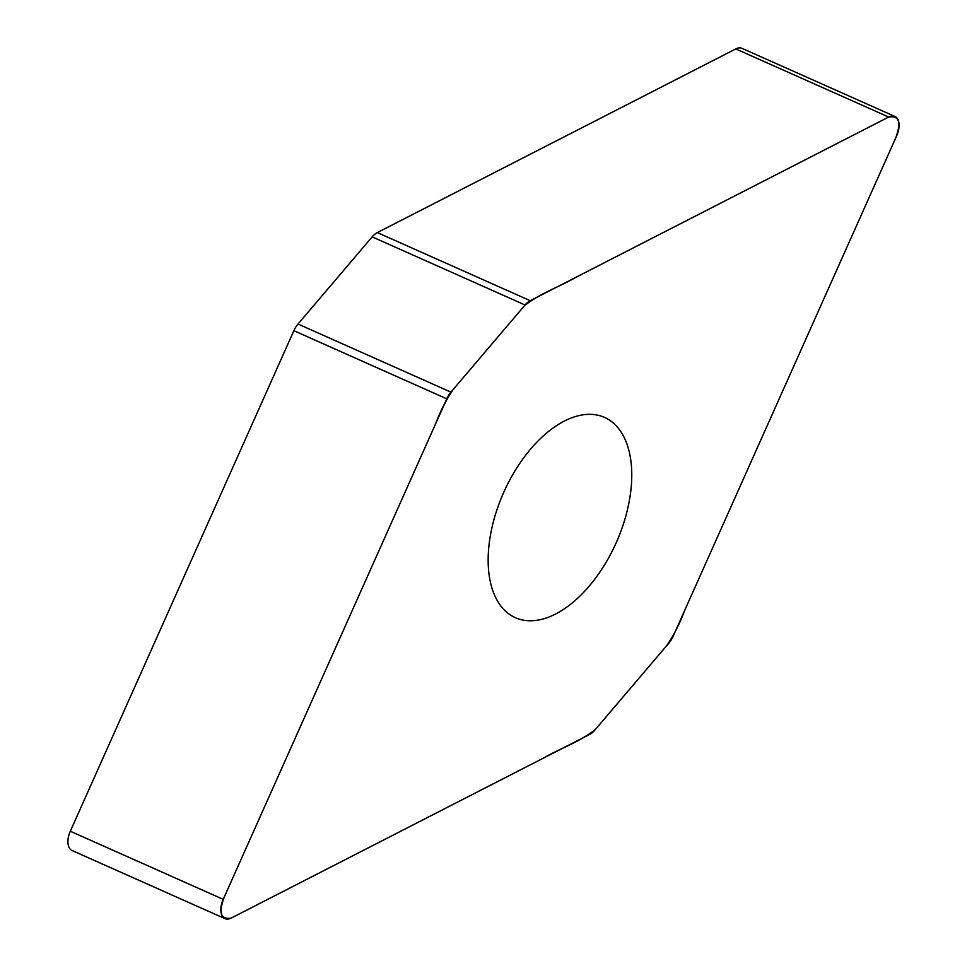 <?xml version="1.0" encoding="UTF-8"?>
<svg xmlns="http://www.w3.org/2000/svg" width="967" height="967" viewBox="0 0 967 967"><rect width="100%" height="100%" fill="white"/><g stroke="black" fill="none" stroke-linecap="round" stroke-linejoin="round"><path stroke-width="1.45" d="M589.665 734.412A16.874 9.489 114 0 0 594.838 730.121L668.983 642.97A16.874 9.489 114 0 0 673.129 636.298L896.687 135.767A16.874 9.489 114 0 0 894.898 116.463A16.874 9.489 114 0 0 888.709 117.031L530.242 300.701A16.874 9.489 114 0 0 525.069 304.992L450.936 392.143A16.874 9.489 114 0 0 446.778 398.815L223.22 899.346A16.874 9.489 114 0 0 225.009 918.65A16.874 9.489 114 0 0 231.198 918.082L589.665 734.412M225.009 918.65L72.102 850.537A16.874 9.489 -66 0 1 70.313 831.233L293.871 330.702A16.874 9.489 -66 0 1 298.017 324.03L372.162 236.879A16.874 9.489 -66 0 1 377.335 232.588L735.802 48.918A16.874 9.489 -66 0 1 741.991 48.35L894.898 116.463M555.578 614.021A109.609 61.61 114 0 0 627.027 511.446A109.609 61.61 114 0 0 604.556 417.43A109.609 61.61 114 0 0 503.674 492.481A109.609 61.61 114 0 0 515.351 617.683A109.609 61.61 114 0 0 555.578 614.021M888.709 117.031C899.322 115.291 901.582 122.446 895.478 138.486L684.527 610.781C679.789 623.546 673.854 635.15 666.734 645.605L595.297 729.589C578.339 742.668 560.667 748.083 543.43 758.104L231.198 918.082C220.585 919.822 218.337 912.667 224.441 896.639L435.38 424.344C440.13 411.567 446.053 399.963 453.172 389.508L524.61 305.524C541.568 292.445 559.24 287.03 576.477 277.009L888.709 117.031L735.802 48.918M223.22 899.346L70.313 831.233M446.778 398.815L293.871 330.702M298.017 324.03L450.936 392.143M525.069 304.992L372.162 236.879M377.335 232.588L530.242 300.701"/></g></svg>
